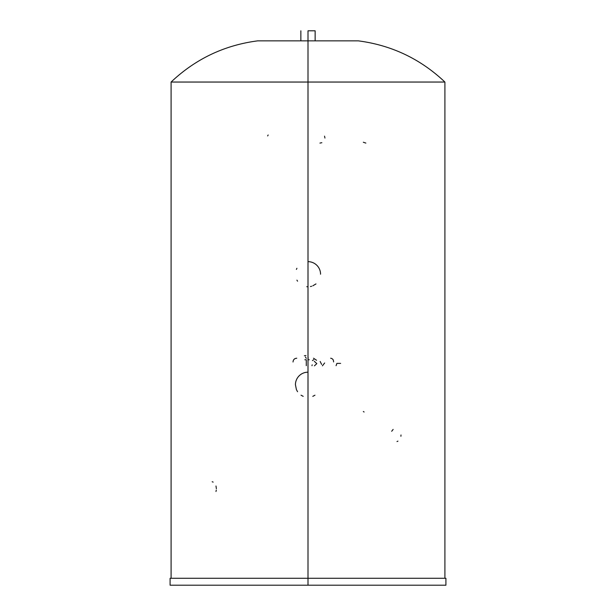 <?xml version="1.0" encoding="UTF-8"?>
<svg xmlns="http://www.w3.org/2000/svg" width="616" height="616" viewBox="0 0 616 616"><rect width="100%" height="100%" fill="white"/><g stroke="black" fill="none" stroke-linecap="round" stroke-linejoin="round"><path stroke-width="0.92" d="M308 585.2L445.907 585.2L308 585.2L308 578.262L308 585.2L170.093 585.2L308 585.2M445.907 578.262L308 578.262L308 82.043L308 578.262L170.093 578.262L445.907 578.262L445.907 585.2M444.906 578.262L444.906 82.043L308 82.043L444.906 82.043L308 82.043L308 40.849L358.243 40.849L308 40.849L308 82.043L171.094 82.043L308 82.043L171.094 82.043L171.094 578.262M391.676 431.277L393.124 429.429M267.66 135.944L268.145 134.996M215.985 485.993L216.385 488.742M212.189 481.72L213.144 482.12M320.559 274.212A12.559 12.559 0 0 0 308 261.654M308 365.696L308 372.18A12.559 12.559 0 0 0 295.441 384.738L296.396 389.551L297.559 391.73M324.547 136.136L324.932 138.061M308 30.8L308 40.849L308 30.8L315.138 30.8L308 30.8M296.92 268.291L296.396 269.408M297.559 281.196L296.92 280.134M306.768 286.71L308 286.771L308 356.487M311.65 286.232L310.449 286.532M171.094 82.043C195.526 58.928 224.409 45.199 257.757 40.849L358.243 40.849C391.591 45.199 420.474 58.928 444.906 82.043M319.935 143.089L321.845 142.704M303.195 396.35L301.024 395.187M314.976 395.187L312.805 396.35M315.97 283.922L312.805 285.816M216.285 490.136L215.985 491.483M340.625 363.378L336.906 363.378L336.074 365.696M330.669 358.227C332.648 358.574 333.61 359.813 333.556 361.939M320.166 361.461L321.614 364.41M324.655 362.978L322.407 365.827M313.698 359.644L312.451 360.614M314.268 361.284L316.832 363.625L314.43 365.827M312.189 364.834L311.942 365.696M313.505 358.227L316.57 360.283M309.232 359.767L308.2 359.767M306.275 365.696L306.275 359.767L304.858 359.767M306.275 358.35L305.459 356.934M304.343 355.755L305.96 355.517M308.2 357.827L308.2 358.35M293.031 362.008C293.193 359.667 294.433 358.404 296.758 358.227L296.65 358.227M397.944 441.156L396.997 441.533M401.001 434.981L400.908 436.282M364.11 411.996L363.317 411.527M308 40.849L257.757 40.849L308 40.849M365.858 143.089L363.317 142.242M315.138 40.849L315.138 30.8M300.862 40.849L300.862 30.8M170.093 585.2L170.093 578.262"/></g></svg>

